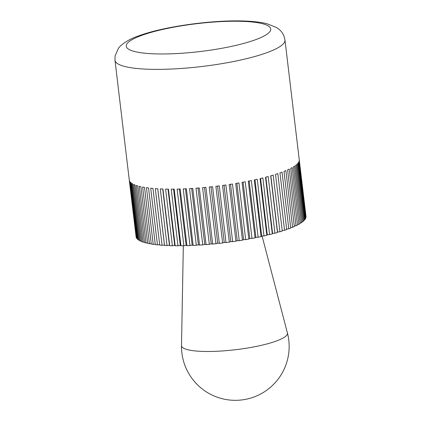 <?xml version="1.0" encoding="UTF-8"?>
<svg xmlns="http://www.w3.org/2000/svg" width="421" height="421" viewBox="0 0 421 421"><rect width="100%" height="100%" fill="white"/><g stroke="black" fill="none" stroke-linecap="round" stroke-linejoin="round"><path stroke-width="0.63" d="M167.053 245.58L160.296 188.892A85.595 16.498 -6.8 0 0 161.606 188.95A85.595 16.498 -6.8 0 0 162.938 188.997L169.7 245.68L169.421 245.254L167.053 245.58A85.595 16.498 173.2 0 1 164.537 245.448L164.448 244.99L162.064 245.285A85.595 16.498 173.2 0 1 159.727 245.096L152.97 188.408A85.595 16.498 -6.8 0 1 150.681 188.187L157.443 244.875A85.595 16.498 173.2 0 1 155.291 244.627L148.534 187.945A85.595 16.498 -6.8 0 1 146.45 187.666L153.207 244.348A85.595 16.498 173.2 0 1 151.265 244.048L144.508 187.366A85.595 16.498 -6.8 0 1 142.635 187.035L149.397 243.717A85.595 16.498 173.2 0 1 147.666 243.364L140.909 186.682A85.595 16.498 -6.8 0 1 139.262 186.292L146.024 242.98A85.595 16.498 173.2 0 1 144.519 242.575L137.762 185.893A85.595 16.498 -6.8 0 1 136.351 185.456L143.114 242.138A85.595 16.498 173.2 0 1 141.845 241.686L135.088 185.003A85.595 16.498 -6.8 0 1 133.92 184.519L140.682 241.201A85.595 16.498 173.2 0 1 139.661 240.707L132.899 184.019A85.595 16.498 -6.8 0 1 131.989 183.493L138.746 240.175A85.595 16.498 173.2 0 1 137.977 239.638L131.215 182.951A85.595 16.498 -6.8 0 1 130.563 182.382L137.32 239.065A85.595 16.498 173.2 0 1 136.804 238.486L130.042 181.804A85.595 16.498 -6.8 0 1 129.647 181.193L136.409 237.881A85.595 16.498 173.2 0 1 136.151 237.265L129.389 180.577A85.595 16.498 -6.8 0 1 129.268 179.999A85.595 16.498 -6.8 0 1 129.258 179.935M172.373 245.753L165.616 189.071A85.595 16.498 -6.8 0 0 168.416 189.113L175.173 245.801L174.71 245.396L172.373 245.753A85.595 16.498 173.2 0 1 169.7 245.68M177.994 245.811L171.236 189.129A85.595 16.498 -6.8 0 0 174.173 189.113L180.93 245.796L180.288 245.422L177.994 245.811A85.595 16.498 173.2 0 1 175.173 245.801M183.882 245.753L177.12 189.071A85.595 16.498 -6.8 0 0 180.177 188.992L186.94 245.68L186.114 245.338L183.882 245.753A85.595 16.498 173.2 0 1 180.93 245.796M189.997 245.575L183.235 188.892A85.595 16.498 -6.8 0 0 186.392 188.755L193.155 245.443L192.16 245.133L189.997 245.575A85.595 16.498 173.2 0 1 186.94 245.68M196.302 245.28L189.539 188.597A85.595 16.498 -6.8 0 0 192.781 188.403L199.543 245.085L198.38 244.811L196.302 245.28A85.595 16.498 173.2 0 1 193.155 245.443M202.759 244.869L196.002 188.187A85.595 16.498 -6.8 0 0 199.301 187.934L206.064 244.617L204.738 244.38L202.759 244.869A85.595 16.498 173.2 0 1 199.543 245.085M209.332 244.343L202.569 187.661A85.595 16.498 -6.8 0 0 205.916 187.356L212.673 244.038L211.2 243.843L209.332 244.343A85.595 16.498 173.2 0 1 206.064 244.617M215.973 243.712L209.216 187.024A85.595 16.498 -6.8 0 0 212.579 186.666L219.336 243.349L217.72 243.196L215.973 243.712A85.595 16.498 173.2 0 1 212.673 244.038M222.646 242.97L215.889 186.287A85.595 16.498 -6.8 0 0 219.252 185.877L226.014 242.559L224.261 242.443L222.646 242.97A85.595 16.498 173.2 0 1 219.336 243.349M229.308 242.128L222.551 185.445A85.595 16.498 -6.8 0 0 225.898 184.987L232.655 241.67L230.787 241.596L229.308 242.128A85.595 16.498 173.2 0 1 226.014 242.559M235.923 241.191L229.166 184.509A85.595 16.498 -6.8 0 0 232.466 184.003L239.228 240.686L237.244 240.654L235.923 241.191A85.595 16.498 173.2 0 1 232.655 241.67M242.443 240.165L235.686 183.482A85.595 16.498 -6.8 0 0 238.928 182.93L245.685 239.617L243.606 239.628L242.443 240.165A85.595 16.498 173.2 0 1 239.228 240.686M248.832 239.054L242.075 182.372A85.595 16.498 -6.8 0 0 245.232 181.783L251.995 238.465L249.832 238.518L248.832 239.054A85.595 16.498 173.2 0 1 245.685 239.617M255.052 237.865L248.29 181.183A85.595 16.498 -6.8 0 0 251.348 180.556L258.11 237.239L255.873 237.333L255.052 237.865A85.595 16.498 173.2 0 1 251.995 238.465M261.057 236.607L254.3 179.925A85.595 16.498 -6.8 0 0 257.236 179.267L263.993 235.949L261.704 236.086L261.057 236.607A85.595 16.498 173.2 0 1 258.11 237.239M266.819 235.286L260.057 178.604A85.595 16.498 -6.8 0 0 262.857 177.92L269.619 234.602L267.282 234.776L266.819 235.286A85.595 16.498 173.2 0 1 263.993 235.949M272.298 233.913L265.535 177.23A85.595 16.498 -6.8 0 0 268.182 176.52L274.939 233.202L272.576 233.418L272.298 233.913A85.595 16.498 173.2 0 1 269.619 234.602M277.46 232.492L270.698 175.81A85.595 16.498 -6.8 0 0 273.171 175.078L279.933 231.766L277.55 232.018L277.46 232.492A85.595 16.498 173.2 0 1 274.939 233.202M284.97 39.979A85.595 16.498 173.2 0 1 266.725 52.741A85.595 16.498 173.2 0 1 147.329 69.197A85.595 16.498 173.2 0 1 114.986 60.25L115.08 55.893L118.464 48.22L120.311 46.115C125.069 41.768 131.257 38.332 138.867 35.806C164.079 26.434 213.284 19.687 244.911 21.05C253.568 21.35 260.899 22.239 266.914 23.713L276.408 27.454L278.713 29.065C280.896 30.749 282.623 33.006 283.886 35.838L284.97 39.979L299.247 159.733A85.595 16.498 -6.8 0 1 299.257 159.791L306.014 216.478A85.595 16.498 173.2 0 1 306.014 217.125L299.252 160.438A85.595 16.498 -6.8 0 1 299.12 161.111L305.878 217.794A85.595 16.498 173.2 0 1 305.62 218.473L298.863 161.785A85.595 16.498 -6.8 0 1 298.463 162.485L305.225 219.167A85.595 16.498 173.2 0 1 304.704 219.867L297.947 163.185A85.595 16.498 -6.8 0 1 297.289 163.906L304.046 220.588A85.595 16.498 173.2 0 1 303.273 221.304L296.516 164.622A85.595 16.498 -6.8 0 1 295.6 165.358L302.357 222.046A85.595 16.498 173.2 0 1 301.336 222.777L294.574 166.095A85.595 16.498 -6.8 0 1 293.411 166.842L300.168 223.53A85.595 16.498 173.2 0 1 298.899 224.272L292.142 167.584A85.595 16.498 -6.8 0 1 290.732 168.347L297.489 225.03A85.595 16.498 173.2 0 1 295.989 225.777L289.227 169.095A85.595 16.498 -6.8 0 1 287.58 169.858L294.342 226.54A85.595 16.498 173.2 0 1 292.611 227.293L285.854 170.605A85.595 16.498 -6.8 0 1 283.98 171.368L290.737 228.05A85.595 16.498 173.2 0 1 288.795 228.798L282.033 172.115A85.595 16.498 -6.8 0 1 279.949 172.873L286.706 229.556A85.595 16.498 173.2 0 1 284.559 230.292L277.797 173.61A85.595 16.498 -6.8 0 1 275.513 174.357L282.27 231.04A85.595 16.498 173.2 0 1 279.933 231.766M305.62 218.473L305.157 218.594M304.704 219.867L303.983 220.046M303.273 221.304L302.294 221.525M301.336 222.777L300.11 223.03M298.899 224.272L297.431 224.546M295.989 225.777L294.284 226.066M292.611 227.293L290.685 227.587M288.795 228.798L286.654 229.092M284.559 230.292L282.217 230.582M159.67 244.633L157.443 244.875M155.238 244.164L153.207 244.348M151.207 243.58L149.397 243.717M147.608 242.885L146.024 242.98M144.461 242.08L143.114 242.138M141.788 241.175L140.682 241.201M139.598 240.17L138.746 240.175M137.909 239.075L137.32 239.065M136.73 237.891L136.409 237.881M136.072 236.623L129.273 180.062M162.064 245.285L155.307 188.597A85.595 16.498 -6.8 0 0 157.78 188.761L164.537 245.448M157.738 188.761L164.448 244.99M162.711 188.992L169.421 245.254M168 189.113L174.71 245.396M173.573 189.118L180.288 245.422M179.399 189.018L186.114 245.338M185.44 188.803L192.16 245.133M191.66 188.471L198.38 244.811M198.023 188.034L204.738 244.38M204.48 187.487L211.2 243.843M211 186.84L217.72 243.196M217.541 186.087L224.261 242.443M224.067 185.24L230.787 241.596M230.529 184.303L237.244 240.654M236.891 183.282L243.606 239.628M243.112 182.177L249.832 238.518M249.158 181.009L255.873 237.333M254.989 179.772L261.704 236.086M260.567 178.483L267.282 234.776M265.867 177.146L272.576 233.418M270.845 175.768L277.55 232.018M262.088 236.065L287.396 332.9A53.335 10.283 173.2 0 1 258.768 345.899A53.335 10.283 173.2 0 1 201.675 351.377A53.335 10.283 173.2 0 1 181.509 345.525L183.324 245.764M141.751 35.369A72.754 14.025 -6.8 0 0 153.733 53.825A72.754 14.025 -6.8 0 0 255.221 39.837A72.754 14.025 -6.8 0 0 243.238 21.382A72.754 14.025 -6.8 0 0 141.751 35.369M114.986 60.25L129.268 179.999M181.509 345.52A53.82 53.82 0 0 0 241.691 399.95A53.82 53.82 0 0 0 287.396 332.9"/></g></svg>
